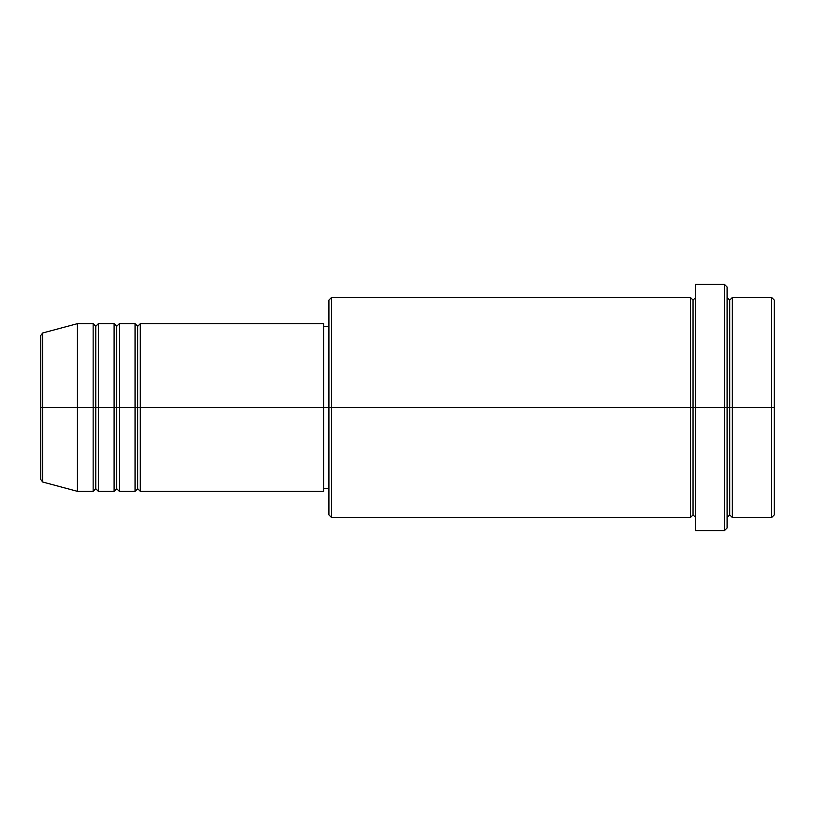 <?xml version="1.0" encoding="UTF-8"?>
<svg xmlns="http://www.w3.org/2000/svg" width="815" height="815" viewBox="0 0 815 815"><rect width="100%" height="100%" fill="white"/><g stroke="black" fill="none" stroke-linecap="round" stroke-linejoin="round"><path stroke-width="1.22" d="M40.75 407.5L40.75 479.495L40.75 407.5L40.75 479.495L42.696 482.022L42.696 407.5L42.696 482.022L42.696 407.5L40.75 407.5L40.75 335.505L40.75 407.5L77.425 407.5L42.696 407.5L42.696 332.978L42.696 407.5L42.696 332.978L40.75 335.505L40.75 407.5M727.092 297.475L729.72 300.093L732.339 297.475L732.339 407.5L771.632 407.5L771.632 517.525L771.632 407.5L774.25 407.5L774.25 300.093L774.25 514.907L774.25 407.5L732.339 407.5L732.339 297.475L732.339 407.5L727.092 407.5L727.092 528.008L727.092 407.5L693.045 407.5L693.045 300.093L693.045 407.5L331.532 407.5L331.532 517.525L331.532 407.5L323.667 407.5L323.667 491.333L323.667 407.5L140.292 407.5L140.292 323.667L140.292 407.5L137.674 407.5L137.674 326.295L137.674 407.5L135.056 407.5L135.056 323.667L135.056 407.5L119.336 407.5L119.336 323.667L119.336 407.5L116.718 407.5L116.718 326.295L116.718 407.5L114.1 407.5L114.1 323.667L114.1 407.5L98.381 407.5L98.381 323.667L98.381 407.5L95.763 407.5L95.763 326.295L95.763 407.5L93.144 407.5L93.144 323.667L93.144 407.5L77.425 407.5L77.425 491.333L77.425 407.5L93.144 407.5L93.144 323.667L77.425 323.667L77.425 407.5L77.425 323.667L42.696 332.978M140.292 491.333L137.674 488.705L135.056 491.333L135.056 407.5L137.674 407.5L137.674 326.295L137.674 488.705L137.674 407.5L137.674 488.705L137.674 407.5L140.292 407.5L140.292 491.333L323.667 491.333M119.336 491.333L116.718 488.705L114.1 491.333L114.1 407.5L116.718 407.5L116.718 326.295L116.718 488.705L116.718 407.5L116.718 488.705L116.718 407.5L119.336 407.5L119.336 491.333L135.056 491.333M98.381 491.333L95.763 488.705L93.144 491.333L93.144 407.5L95.763 407.5L95.763 326.295L95.763 488.705L95.763 407.5L95.763 488.705L95.763 407.5L98.381 407.5L98.381 491.333L114.1 491.333M93.144 323.667L95.763 326.295L98.381 323.667L98.381 407.5L114.1 407.5L114.1 323.667L116.718 326.295L119.336 323.667L119.336 407.5L135.056 407.5L135.056 323.667L137.674 326.295L140.292 323.667L140.292 407.5L323.667 407.5L323.667 323.667L323.667 407.5L328.914 407.5L328.914 514.907L328.914 300.093L328.914 407.5L690.417 407.5L690.417 297.475L690.417 407.5L690.417 297.475L331.532 297.475L331.532 407.5L331.532 297.475L328.914 300.093M695.664 517.525L693.045 514.907L690.417 517.525L690.417 407.5L693.045 407.5L693.045 514.907L693.045 300.093L693.045 407.5L695.664 407.5L695.664 530.626L695.664 284.374L695.664 407.5L724.474 407.5L724.474 530.626L724.474 284.374L724.474 407.5L729.72 407.5L729.72 300.093L729.72 514.907L729.72 407.5L729.72 514.907L729.72 407.5L732.339 407.5L732.339 517.525L771.632 517.525L774.25 514.907M771.632 407.5L771.632 297.475L771.632 407.5M727.092 286.992L727.092 407.5L727.092 286.992L724.474 284.374L695.664 284.374M690.417 407.5L690.417 517.525L690.417 407.5M732.339 407.5L732.339 517.525L732.339 407.5M93.144 407.5L93.144 491.333L93.144 407.5M98.381 407.5L98.381 491.333L98.381 407.5M114.1 407.5L114.1 491.333L114.1 407.5M119.336 407.5L119.336 491.333L119.336 407.5M135.056 407.5L135.056 491.333L135.056 407.5M140.292 407.5L140.292 491.333L140.292 407.5M690.417 517.525L331.532 517.525L328.914 514.907M695.664 530.626L724.474 530.626L727.092 528.008M695.664 297.475L693.045 300.093L690.417 297.475M328.914 488.705L323.667 488.705M93.144 491.333L77.425 491.333L42.696 482.022M114.1 323.667L98.381 323.667M774.25 300.093L771.632 297.475L732.339 297.475M328.914 326.295L323.667 326.295M323.667 323.667L140.292 323.667M135.056 323.667L119.336 323.667M732.339 517.525L729.72 514.907L727.092 517.525"/></g></svg>
